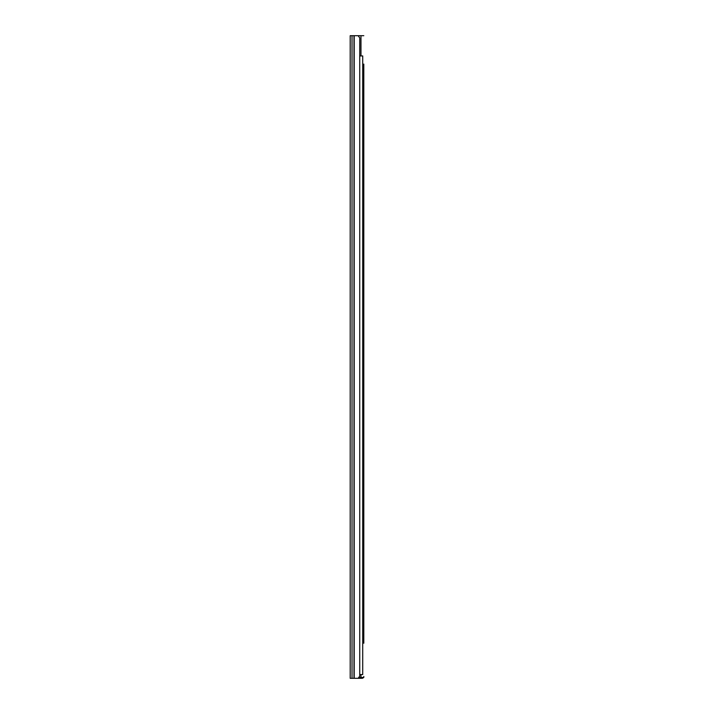 <?xml version="1.0" encoding="UTF-8"?>
<svg xmlns="http://www.w3.org/2000/svg" width="714" height="714" viewBox="0 0 714 714"><rect width="100%" height="100%" fill="white"/><g stroke="black" fill="none" stroke-linecap="round" stroke-linejoin="round"><path stroke-width="1.07" d="M350.199 35.7L350.199 678.3L358.107 678.3L359.731 676.158L359.731 37.842L358.107 35.7L350.199 35.7M363.801 81.753L363.801 84.163L363.801 81.753M363.801 84.163L363.801 192.869M363.801 197.689L363.801 345.487M363.801 400.911L363.801 403.321L363.801 400.911M363.801 403.321L363.801 501.317M363.801 506.137L363.801 638.405M363.801 643.225L363.801 64.081M363.801 676.479C363.801 675.194 363.801 675.194 363.801 676.479C363.801 675.194 363.801 675.194 363.801 676.479L363.801 677.443L359.517 677.443M363.801 69.972L363.801 79.343M363.801 343.934L363.801 398.501M363.801 69.169L363.801 64.885M363.801 35.7L358.107 35.7M354.483 678.3L361.98 678.3A1.821 1.821 0 0 0 363.524 677.443M359.731 55.942L362.721 55.942L362.721 674.551L359.731 674.551M354.206 35.7L354.206 678.3M353.983 35.7L353.983 678.3M352.02 35.7L352.02 678.3M360.972 35.7L360.972 55.942M360.972 674.551L360.972 677.443"/></g></svg>
